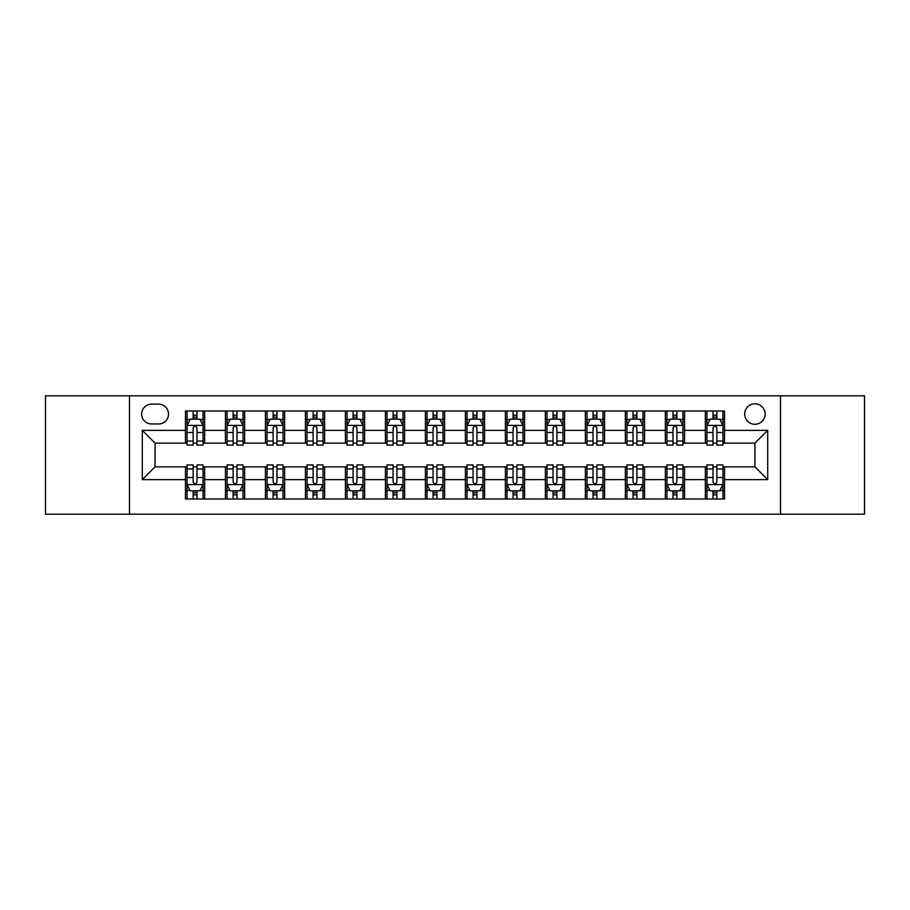 <?xml version="1.0" encoding="UTF-8"?>
<svg xmlns="http://www.w3.org/2000/svg" width="910" height="910" viewBox="0 0 910 910"><rect width="100%" height="100%" fill="white"/><g stroke="black" fill="none" stroke-linecap="round" stroke-linejoin="round"><path stroke-width="1.36" d="M754.925 403.812A10.237 10.237 0 0 0 744.687 414.05A10.237 10.237 0 0 0 754.925 424.287A10.237 10.237 0 0 0 765.162 414.05A10.237 10.237 0 0 0 754.925 403.812M780.518 514.184L864.5 514.184L864.5 395.816L780.518 395.816L780.518 514.184L129.482 514.184L129.482 395.816L45.5 395.816L45.5 514.184L129.482 514.184M151.549 423.969L158.59 423.969A9.919 9.919 0 0 0 168.509 414.05A9.919 9.919 0 0 0 158.59 404.131L151.549 404.131A9.919 9.919 0 0 0 141.641 414.05A9.919 9.919 0 0 0 151.549 423.969M780.518 395.816L129.482 395.816M185.469 479.638L142.278 479.638L142.278 430.362L185.469 430.362L185.469 443.159L155.075 443.159L155.075 466.841L185.469 466.841L185.469 498.987L724.531 498.987L724.531 466.841L754.925 466.841L754.925 443.159L724.531 443.159L724.531 430.362L767.721 430.362L767.721 479.638L724.531 479.638M724.531 430.362L724.531 411.013L185.469 411.013L185.469 430.362M705.341 411.013L705.341 443.159L706.933 443.159M713.019 443.159L716.853 443.159M722.938 443.159L724.531 443.159M705.341 443.159L682.944 443.159M665.346 411.013L665.346 443.159L666.95 443.159M673.025 443.159L676.869 443.159M665.346 443.159L642.949 443.159M625.363 411.013L625.363 443.159L626.956 443.159M633.041 443.159L636.875 443.159M625.363 443.159L602.966 443.159M585.369 411.013L585.369 443.159L586.973 443.159M593.047 443.159L596.88 443.159M585.369 443.159L562.971 443.159M545.374 411.013L545.374 443.159L546.978 443.159M553.053 443.159L556.897 443.159M545.374 443.159L522.988 443.159M505.391 411.013L505.391 443.159L506.984 443.159M513.069 443.159L516.903 443.159M505.391 443.159L482.994 443.159M465.397 411.013L465.397 443.159L467.001 443.159M473.075 443.159L476.92 443.159M465.397 443.159L442.999 443.159M425.402 411.013L425.402 443.159L427.006 443.159M433.08 443.159L436.925 443.159M425.402 443.159L403.016 443.159M385.419 411.013L385.419 443.159L387.012 443.159M393.097 443.159L396.931 443.159M385.419 443.159L363.022 443.159M345.425 411.013L345.425 443.159L347.028 443.159M353.103 443.159L356.947 443.159M345.425 443.159L323.027 443.159M305.441 411.013L305.441 443.159L307.034 443.159M313.12 443.159L316.953 443.159M305.441 443.159L283.044 443.159M265.447 411.013L265.447 443.159L267.051 443.159M273.125 443.159L276.958 443.159M265.447 443.159L243.05 443.159M225.452 411.013L225.452 443.159L227.056 443.159M233.131 443.159L236.975 443.159M225.452 443.159L203.066 443.159M185.469 443.159L187.062 443.159M193.148 443.159L196.981 443.159M185.469 466.841L187.062 466.841M193.148 466.841L196.981 466.841M203.066 466.841L204.659 466.841L204.659 498.987M227.056 466.841L204.659 466.841M233.131 466.841L236.975 466.841M243.05 466.841L244.654 466.841L244.654 498.987M267.051 466.841L244.654 466.841M273.125 466.841L276.958 466.841M283.044 466.841L284.637 466.841L284.637 498.987M307.034 466.841L284.637 466.841M313.12 466.841L316.953 466.841M323.027 466.841L324.631 466.841L324.631 498.987M347.028 466.841L324.631 466.841M353.103 466.841L356.947 466.841M363.022 466.841L364.626 466.841L364.626 498.987M387.012 466.841L364.626 466.841M393.097 466.841L396.931 466.841M403.016 466.841L404.609 466.841L404.609 498.987M427.006 466.841L404.609 466.841M433.08 466.841L436.925 466.841M442.999 466.841L444.603 466.841L444.603 498.987M467.001 466.841L444.603 466.841M473.075 466.841L476.92 466.841M482.994 466.841L484.598 466.841L484.598 498.987M506.984 466.841L484.598 466.841M513.069 466.841L516.903 466.841M522.988 466.841L524.581 466.841L524.581 498.987M546.978 466.841L524.581 466.841M553.053 466.841L556.897 466.841M562.971 466.841L564.575 466.841L564.575 498.987M586.973 466.841L564.575 466.841M593.047 466.841L596.88 466.841M602.966 466.841L604.558 466.841L604.558 498.987M626.956 466.841L604.558 466.841M633.041 466.841L636.875 466.841M642.949 466.841L644.553 466.841L644.553 498.987M666.95 466.841L644.553 466.841M673.025 466.841L676.869 466.841M682.944 466.841L684.547 466.841L684.547 498.987M706.933 466.841L684.547 466.841M713.019 466.841L716.853 466.841M722.938 466.841L724.531 466.841M204.659 411.013L204.659 443.159M185.469 419.01L187.062 419.01M193.148 419.01L196.981 419.01M203.066 419.01L204.659 419.01M185.469 490.99L187.062 490.99M193.148 490.99L196.981 490.99M203.066 490.99L204.659 490.99M225.452 466.841L225.452 498.987M244.654 411.013L244.654 443.159M225.452 419.01L227.056 419.01M233.131 419.01L236.975 419.01M243.05 419.01L244.654 419.01M225.452 490.99L227.056 490.99M233.131 490.99L236.975 490.99M243.05 490.99L244.654 490.99M265.447 466.841L265.447 498.987M265.447 490.99L267.051 490.99M273.125 490.99L276.958 490.99M283.044 490.99L284.637 490.99M284.637 411.013L284.637 443.159M265.447 419.01L267.051 419.01M273.125 419.01L276.958 419.01M283.044 419.01L284.637 419.01M305.441 466.841L305.441 498.987M305.441 490.99L307.034 490.99M313.12 490.99L316.953 490.99M323.027 490.99L324.631 490.99M324.631 411.013L324.631 443.159M305.441 419.01L307.034 419.01M313.12 419.01L316.953 419.01M323.027 419.01L324.631 419.01M345.425 466.841L345.425 498.987M345.425 490.99L347.028 490.99M353.103 490.99L356.947 490.99M363.022 490.99L364.626 490.99M364.626 411.013L364.626 443.159M345.425 419.01L347.028 419.01M353.103 419.01L356.947 419.01M363.022 419.01L364.626 419.01M385.419 466.841L385.419 498.987M385.419 490.99L387.012 490.99M393.097 490.99L396.931 490.99M403.016 490.99L404.609 490.99M404.609 411.013L404.609 443.159M385.419 419.01L387.012 419.01M393.097 419.01L396.931 419.01M403.016 419.01L404.609 419.01M425.402 466.841L425.402 498.987M425.402 490.99L427.006 490.99M433.08 490.99L436.925 490.99M442.999 490.99L444.603 490.99M444.603 411.013L444.603 443.159M425.402 419.01L427.006 419.01M433.08 419.01L436.925 419.01M442.999 419.01L444.603 419.01M465.397 466.841L465.397 498.987M465.397 490.99L467.001 490.99M473.075 490.99L476.92 490.99M482.994 490.99L484.598 490.99M484.598 411.013L484.598 443.159M465.397 419.01L467.001 419.01M473.075 419.01L476.92 419.01M482.994 419.01L484.598 419.01M505.391 466.841L505.391 498.987M505.391 490.99L506.984 490.99M513.069 490.99L516.903 490.99M522.988 490.99L524.581 490.99M524.581 411.013L524.581 443.159M505.391 419.01L506.984 419.01M513.069 419.01L516.903 419.01M522.988 419.01L524.581 419.01M545.374 466.841L545.374 498.987M545.374 490.99L546.978 490.99M553.053 490.99L556.897 490.99M562.971 490.99L564.575 490.99M564.575 411.013L564.575 443.159M545.374 419.01L546.978 419.01M553.053 419.01L556.897 419.01M562.971 419.01L564.575 419.01M585.369 466.841L585.369 498.987M585.369 490.99L586.973 490.99M593.047 490.99L596.88 490.99M602.966 490.99L604.558 490.99M604.558 411.013L604.558 443.159M585.369 419.01L586.973 419.01M593.047 419.01L596.88 419.01M602.966 419.01L604.558 419.01M625.363 466.841L625.363 498.987M625.363 490.99L626.956 490.99M633.041 490.99L636.875 490.99M642.949 490.99L644.553 490.99M644.553 411.013L644.553 443.159M625.363 419.01L626.956 419.01M633.041 419.01L636.875 419.01M642.949 419.01L644.553 419.01M665.346 466.841L665.346 498.987M665.346 490.99L666.95 490.99M673.025 490.99L676.869 490.99M682.944 490.99L684.547 490.99M684.547 411.013L684.547 443.159M665.346 419.01L666.95 419.01M673.025 419.01L676.869 419.01M682.944 419.01L684.547 419.01M705.341 466.841L705.341 498.987M705.341 490.99L706.933 490.99M713.019 490.99L716.853 490.99M722.938 490.99L724.531 490.99M705.341 419.01L706.933 419.01M713.019 419.01L716.853 419.01M722.938 419.01L724.531 419.01M155.075 443.159L142.278 430.362M155.075 466.841L142.278 479.638M767.721 430.362L754.925 443.159M767.721 479.638L754.925 466.841M196.981 415.165L193.148 415.165M203.066 441.077L196.981 441.077L196.981 445.081L203.066 445.081L203.066 425.561L199.859 419.169L190.27 419.169L187.062 425.561L187.062 445.081L193.148 445.081L193.148 441.077L187.062 441.077M187.062 425.561L187.062 411.013M203.066 425.561L203.066 411.013M193.148 419.169L193.148 411.013M196.981 411.013L196.981 419.169M196.981 441.077L196.981 427.962C195.707 425.505 194.421 425.505 193.148 427.962L193.148 441.077M193.148 494.835L196.981 494.835M187.062 468.923L193.148 468.923L193.148 464.919L187.062 464.919L187.062 484.427L190.27 490.831L199.859 490.831L203.066 484.427L203.066 464.919L196.981 464.919L196.981 468.923L203.066 468.923M203.066 484.427L203.066 498.987M187.062 484.438L187.062 498.987M196.981 490.831L196.981 498.987M193.148 498.987L193.148 490.831M193.148 468.923L193.148 482.038C194.421 484.495 195.707 484.495 196.981 482.038L196.981 468.923M236.975 415.165L233.131 415.165M243.05 441.077L236.975 441.077L236.975 445.081L243.05 445.081L243.05 425.561L239.853 419.169L230.253 419.169L227.056 425.561L227.056 445.081L233.131 445.081L233.131 441.077L227.056 441.077M227.056 425.561L227.056 411.013M243.05 425.561L243.05 411.013M233.131 419.169L233.131 411.013M236.975 411.013L236.975 419.169M236.975 441.077L236.975 427.962C235.69 425.505 234.416 425.505 233.131 427.962L233.131 441.077M276.958 415.165L273.125 415.165M283.044 441.077L276.958 441.077L276.958 445.081L283.044 445.081L283.044 425.561L279.848 419.169L270.247 419.169L267.051 425.561L267.051 445.081L273.125 445.081L273.125 441.077L267.051 441.077M267.051 425.561L267.051 411.013M283.044 425.561L283.044 411.013M273.125 419.169L273.125 411.013M276.958 411.013L276.958 419.169M276.958 441.077L276.958 427.962C275.685 425.505 274.411 425.505 273.125 427.962L273.125 441.077M316.953 415.165L313.12 415.165M323.027 441.077L316.953 441.077L316.953 445.081L323.027 445.081L323.027 425.561L319.831 419.169L310.23 419.169L307.034 425.561L307.034 445.081L313.12 445.081L313.12 441.077L307.034 441.077M307.034 425.561L307.034 411.013M323.027 425.561L323.027 411.013M313.12 419.169L313.12 411.013M316.953 411.013L316.953 419.169M316.953 441.077L316.953 427.962C315.679 425.505 314.394 425.505 313.12 427.962L313.12 441.077M233.131 494.835L236.975 494.835M227.056 468.923L233.131 468.923L233.131 464.919L227.056 464.919L227.056 484.427L230.253 490.831L239.853 490.831L243.05 484.427L243.05 464.919L236.975 464.919L236.975 468.923L243.05 468.923M243.05 484.427L243.05 498.987M227.056 484.438L227.056 498.987M236.975 490.831L236.975 498.987M233.131 498.987L233.131 490.831M233.131 468.923L233.131 482.038C234.416 484.495 235.69 484.495 236.975 482.038L236.975 468.923M273.125 494.835L276.958 494.835M267.051 468.923L273.125 468.923L273.125 464.919L267.051 464.919L267.051 484.427L270.247 490.831L279.848 490.831L283.044 484.427L283.044 464.919L276.958 464.919L276.958 468.923L283.044 468.923M283.044 484.427L283.044 498.987M267.051 484.438L267.051 498.987M276.958 490.831L276.958 498.987M273.125 498.987L273.125 490.831M273.125 468.923L273.125 482.038C274.399 484.495 275.685 484.495 276.958 482.038L276.958 468.923M313.12 494.835L316.953 494.835M307.034 468.923L313.12 468.923L313.12 464.919L307.034 464.919L307.034 484.427L310.23 490.831L319.831 490.831L323.027 484.427L323.027 464.919L316.953 464.919L316.953 468.923L323.027 468.923M323.027 484.427L323.027 498.987M307.034 484.438L307.034 498.987M316.953 490.831L316.953 498.987M313.12 498.987L313.12 490.831M313.12 468.923L313.12 482.038C314.394 484.495 315.668 484.495 316.953 482.038L316.953 468.923M356.947 415.165L353.103 415.165M363.022 441.077L356.947 441.077L356.947 445.081L363.022 445.081L363.022 425.561L359.825 419.169L350.225 419.169L347.028 425.561L347.028 445.081L353.103 445.081L353.103 441.077L347.028 441.077M347.028 425.561L347.028 411.013M363.022 425.561L363.022 411.013M353.103 419.169L353.103 411.013M356.947 411.013L356.947 419.169M356.947 441.077L356.947 427.962C355.662 425.505 354.388 425.505 353.103 427.962L353.103 441.077M353.103 494.835L356.947 494.835M347.028 468.923L353.103 468.923L353.103 464.919L347.028 464.919L347.028 484.427L350.225 490.831L359.825 490.831L363.022 484.427L363.022 464.919L356.947 464.919L356.947 468.923L363.022 468.923M363.022 484.427L363.022 498.987M347.028 484.438L347.028 498.987M356.947 490.831L356.947 498.987M353.103 498.987L353.103 490.831M353.103 468.923L353.103 482.038C354.388 484.495 355.662 484.495 356.947 482.038L356.947 468.923M396.931 415.165L393.097 415.165M403.016 441.077L396.931 441.077L396.931 445.081L403.016 445.081L403.016 425.561L399.808 419.169L390.219 419.169L387.012 425.561L387.012 445.081L393.097 445.081L393.097 441.077L387.012 441.077M387.012 425.561L387.012 411.013M403.016 425.561L403.016 411.013M393.097 419.169L393.097 411.013M396.931 411.013L396.931 419.169M396.931 441.077L396.931 427.962C395.657 425.505 394.371 425.505 393.097 427.962L393.097 441.077M436.925 415.165L433.08 415.165M442.999 441.077L436.925 441.077L436.925 445.081L442.999 445.081L442.999 425.561L439.803 419.169L430.202 419.169L427.006 425.561L427.006 445.081L433.08 445.081L433.08 441.077L427.006 441.077M427.006 425.561L427.006 411.013M442.999 425.561L442.999 411.013M433.08 419.169L433.08 411.013M436.925 411.013L436.925 419.169M436.925 441.077L436.925 427.962C435.651 425.505 434.366 425.505 433.08 427.962L433.08 441.077M476.92 415.165L473.075 415.165M482.994 441.077L476.92 441.077L476.92 445.081L482.994 445.081L482.994 425.561L479.798 419.169L470.197 419.169L467.001 425.561L467.001 445.081L473.075 445.081L473.075 441.077L467.001 441.077M467.001 425.561L467.001 411.013M482.994 425.561L482.994 411.013M473.075 419.169L473.075 411.013M476.92 411.013L476.92 419.169M476.92 441.077L476.92 427.962C475.634 425.505 474.36 425.505 473.075 427.962L473.075 441.077M516.903 415.165L513.069 415.165M522.988 441.077L516.903 441.077L516.903 445.081L522.988 445.081L522.988 425.561L519.781 419.169L510.191 419.169L506.984 425.561L506.984 445.081L513.069 445.081L513.069 441.077L506.984 441.077M506.984 425.561L506.984 411.013M522.988 425.561L522.988 411.013M513.069 419.169L513.069 411.013M516.903 411.013L516.903 419.169M516.903 441.077L516.903 427.962C515.629 425.505 514.343 425.505 513.069 427.962L513.069 441.077M556.897 415.165L553.053 415.165M562.971 441.077L556.897 441.077L556.897 445.081L562.971 445.081L562.971 425.561L559.775 419.169L550.175 419.169L546.978 425.561L546.978 445.081L553.053 445.081L553.053 441.077L546.978 441.077M546.978 425.561L546.978 411.013M562.971 425.561L562.971 411.013M553.053 419.169L553.053 411.013M556.897 411.013L556.897 419.169M556.897 441.077L556.897 427.962C555.612 425.505 554.338 425.505 553.053 427.962L553.053 441.077M393.097 494.835L396.931 494.835M387.012 468.923L393.097 468.923L393.097 464.919L387.012 464.919L387.012 484.427L390.219 490.831L399.808 490.831L403.016 484.427L403.016 464.919L396.931 464.919L396.931 468.923L403.016 468.923M403.016 484.427L403.016 498.987M387.012 484.438L387.012 498.987M396.931 490.831L396.931 498.987M393.097 498.987L393.097 490.831M393.097 468.923L393.097 482.038C394.371 484.495 395.657 484.495 396.931 482.038L396.931 468.923M433.08 494.835L436.925 494.835M427.006 468.923L433.08 468.923L433.08 464.919L427.006 464.919L427.006 484.427L430.202 490.831L439.803 490.831L442.999 484.427L442.999 464.919L436.925 464.919L436.925 468.923L442.999 468.923M442.999 484.427L442.999 498.987M427.006 484.438L427.006 498.987M436.925 490.831L436.925 498.987M433.08 498.987L433.08 490.831M433.08 468.923L433.08 482.038C434.366 484.495 435.64 484.495 436.925 482.038L436.925 468.923M473.075 494.835L476.92 494.835M467.001 468.923L473.075 468.923L473.075 464.919L467.001 464.919L467.001 484.427L470.197 490.831L479.798 490.831L482.994 484.427L482.994 464.919L476.92 464.919L476.92 468.923L482.994 468.923M482.994 484.427L482.994 498.987M467.001 484.438L467.001 498.987M476.92 490.831L476.92 498.987M473.075 498.987L473.075 490.831M473.075 468.923L473.075 482.038C474.349 484.495 475.634 484.495 476.92 482.038L476.92 468.923M513.069 494.835L516.903 494.835M506.984 468.923L513.069 468.923L513.069 464.919L506.984 464.919L506.984 484.427L510.191 490.831L519.781 490.831L522.988 484.427L522.988 464.919L516.903 464.919L516.903 468.923L522.988 468.923M522.988 484.427L522.988 498.987M506.984 484.438L506.984 498.987M516.903 490.831L516.903 498.987M513.069 498.987L513.069 490.831M513.069 468.923L513.069 482.038C514.343 484.495 515.629 484.495 516.903 482.038L516.903 468.923M553.053 494.835L556.897 494.835M546.978 468.923L553.053 468.923L553.053 464.919L546.978 464.919L546.978 484.427L550.175 490.831L559.775 490.831L562.971 484.427L562.971 464.919L556.897 464.919L556.897 468.923L562.971 468.923M562.971 484.427L562.971 498.987M546.978 484.438L546.978 498.987M556.897 490.831L556.897 498.987M553.053 498.987L553.053 490.831M553.053 468.923L553.053 482.038C554.338 484.495 555.612 484.495 556.897 482.038L556.897 468.923M596.88 415.165L593.047 415.165M602.966 441.077L596.88 441.077L596.88 445.081L602.966 445.081L602.966 425.561L599.77 419.169L590.169 419.169L586.973 425.561L586.973 445.081L593.047 445.081L593.047 441.077L586.973 441.077M586.973 425.561L586.973 411.013M602.966 425.561L602.966 411.013M593.047 419.169L593.047 411.013M596.88 411.013L596.88 419.169M596.88 441.077L596.88 427.962C595.606 425.505 594.332 425.505 593.047 427.962L593.047 441.077M593.047 494.835L596.88 494.835M586.973 468.923L593.047 468.923L593.047 464.919L586.973 464.919L586.973 484.427L590.169 490.831L599.77 490.831L602.966 484.427L602.966 464.919L596.88 464.919L596.88 468.923L602.966 468.923M602.966 484.427L602.966 498.987M586.973 484.438L586.973 498.987M596.88 490.831L596.88 498.987M593.047 498.987L593.047 490.831M593.047 468.923L593.047 482.038C594.321 484.495 595.606 484.495 596.88 482.038L596.88 468.923M636.875 415.165L633.041 415.165M642.949 441.077L636.875 441.077L636.875 445.081L642.949 445.081L642.949 425.561L639.753 419.169L630.152 419.169L626.956 425.561L626.956 445.081L633.041 445.081L633.041 441.077L626.956 441.077M626.956 425.561L626.956 411.013M642.949 425.561L642.949 411.013M633.041 419.169L633.041 411.013M636.875 411.013L636.875 419.169M636.875 441.077L636.875 427.962C635.601 425.505 634.315 425.505 633.041 427.962L633.041 441.077M633.041 494.835L636.875 494.835M626.956 468.923L633.041 468.923L633.041 464.919L626.956 464.919L626.956 484.427L630.152 490.831L639.753 490.831L642.949 484.427L642.949 464.919L636.875 464.919L636.875 468.923L642.949 468.923M642.949 484.427L642.949 498.987M626.956 484.438L626.956 498.987M636.875 490.831L636.875 498.987M633.041 498.987L633.041 490.831M633.041 468.923L633.041 482.038C634.315 484.495 635.589 484.495 636.875 482.038L636.875 468.923M676.869 415.165L673.025 415.165M682.944 441.077L676.869 441.077L676.869 445.081L682.944 445.081L682.944 425.561L679.747 419.169L670.147 419.169L666.95 425.561L666.95 445.081L673.025 445.081L673.025 441.077L666.95 441.077M666.95 425.561L666.95 411.013M682.944 425.561L682.944 411.013M673.025 419.169L673.025 411.013M676.869 411.013L676.869 419.169M676.869 441.077L676.869 427.962C675.584 425.505 674.31 425.505 673.025 427.962L673.025 441.077M673.025 494.835L676.869 494.835M666.95 468.923L673.025 468.923L673.025 464.919L666.95 464.919L666.95 484.427L670.147 490.831L679.747 490.831L682.944 484.427L682.944 464.919L676.869 464.919L676.869 468.923L682.944 468.923M682.944 484.427L682.944 498.987M666.95 484.438L666.95 498.987M676.869 490.831L676.869 498.987M673.025 498.987L673.025 490.831M673.025 468.923L673.025 482.038C674.31 484.495 675.584 484.495 676.869 482.038L676.869 468.923M716.853 415.165L713.019 415.165M722.938 441.077L716.853 441.077L716.853 445.081L722.938 445.081L722.938 425.561L719.73 419.169L710.141 419.169L706.933 425.561L706.933 445.081L713.019 445.081L713.019 441.077L706.933 441.077M706.933 425.561L706.933 411.013M722.938 425.561L722.938 411.013M713.019 419.169L713.019 411.013M716.853 411.013L716.853 419.169M716.853 441.077L716.853 427.962C715.578 425.505 714.293 425.505 713.019 427.962L713.019 441.077M713.019 494.835L716.853 494.835M706.933 468.923L713.019 468.923L713.019 464.919L706.933 464.919L706.933 484.427L710.141 490.831L719.73 490.831L722.938 484.427L722.938 464.919L716.853 464.919L716.853 468.923L722.938 468.923M722.938 484.427L722.938 498.987M706.933 484.438L706.933 498.987M716.853 490.831L716.853 498.987M713.019 498.987L713.019 490.831M713.019 468.923L713.019 482.038C714.293 484.495 715.578 484.495 716.853 482.038L716.853 468.923M225.452 479.638L204.659 479.638M225.452 430.362L204.659 430.362M265.447 430.362L244.654 430.362M265.447 479.638L244.654 479.638M305.441 430.362L284.637 430.362M305.441 479.638L284.637 479.638M345.425 430.362L324.631 430.362M345.425 479.638L324.631 479.638M385.419 430.362L364.626 430.362M385.419 479.638L364.626 479.638M425.402 430.362L404.609 430.362M425.402 479.638L404.609 479.638M465.397 430.362L444.603 430.362M465.397 479.638L444.603 479.638M505.391 430.362L484.598 430.362M505.391 479.638L484.598 479.638M545.374 430.362L524.581 430.362M545.374 479.638L524.581 479.638M585.369 430.362L564.575 430.362M585.369 479.638L564.575 479.638M625.363 430.362L604.558 430.362M625.363 479.638L604.558 479.638M665.346 430.362L644.553 430.362M665.346 479.638L644.553 479.638M705.341 430.362L684.547 430.362M705.341 479.638L684.547 479.638M202.987 425.402L187.142 425.402M187.062 419.555L190.076 419.555M200.052 419.555L203.066 419.555M193.148 432.5L187.062 432.5M203.066 432.5L196.981 432.5M196.981 417.201L193.148 417.201M187.142 484.598L202.987 484.598M203.066 490.445L200.052 490.445M190.076 490.445L187.062 490.445M196.981 477.5L203.066 477.5M187.062 477.5L193.148 477.5M193.148 492.799L196.981 492.799M242.97 425.402L227.136 425.402M227.056 419.555L230.059 419.555M240.047 419.555L243.05 419.555M233.131 432.5L227.056 432.5M243.05 432.5L236.975 432.5M236.975 417.201L233.131 417.201M282.964 425.402L267.13 425.402M267.051 419.555L270.054 419.555M280.03 419.555L283.044 419.555M273.125 432.5L267.051 432.5M283.044 432.5L276.958 432.5M276.958 417.201L273.125 417.201M322.948 425.402L307.114 425.402M307.034 419.555L310.048 419.555M320.024 419.555L323.027 419.555M313.12 432.5L307.034 432.5M323.027 432.5L316.953 432.5M316.953 417.201L313.12 417.201M227.136 484.598L242.97 484.598M243.05 490.445L240.047 490.445M230.059 490.445L227.056 490.445M236.975 477.5L243.05 477.5M227.056 477.5L233.131 477.5M233.131 492.799L236.975 492.799M267.13 484.598L282.964 484.598M283.044 490.445L280.03 490.445M270.054 490.445L267.051 490.445M276.958 477.5L283.044 477.5M267.051 477.5L273.125 477.5M273.125 492.799L276.958 492.799M307.114 484.598L322.948 484.598M323.027 490.445L320.024 490.445M310.048 490.445L307.034 490.445M316.953 477.5L323.027 477.5M307.034 477.5L313.12 477.5M313.12 492.799L316.953 492.799M362.942 425.402L347.108 425.402M347.028 419.555L350.031 419.555M360.019 419.555L363.022 419.555M353.103 432.5L347.028 432.5M363.022 432.5L356.947 432.5M356.947 417.201L353.103 417.201M347.108 484.598L362.942 484.598M363.022 490.445L360.019 490.445M350.031 490.445L347.028 490.445M356.947 477.5L363.022 477.5M347.028 477.5L353.103 477.5M353.103 492.799L356.947 492.799M402.937 425.402L387.091 425.402M387.012 419.555L390.026 419.555M400.002 419.555L403.016 419.555M393.097 432.5L387.012 432.5M403.016 432.5L396.931 432.5M396.931 417.201L393.097 417.201M442.92 425.402L427.086 425.402M427.006 419.555L430.009 419.555M439.996 419.555L442.999 419.555M433.08 432.5L427.006 432.5M442.999 432.5L436.925 432.5M436.925 417.201L433.08 417.201M482.914 425.402L467.08 425.402M467.001 419.555L470.004 419.555M479.991 419.555L482.994 419.555M473.075 432.5L467.001 432.5M482.994 432.5L476.92 432.5M476.92 417.201L473.075 417.201M522.909 425.402L507.063 425.402M506.984 419.555L509.998 419.555M519.974 419.555L522.988 419.555M513.069 432.5L506.984 432.5M522.988 432.5L516.903 432.5M516.903 417.201L513.069 417.201M562.892 425.402L547.058 425.402M546.978 419.555L549.981 419.555M559.968 419.555L562.971 419.555M553.053 432.5L546.978 432.5M562.971 432.5L556.897 432.5M556.897 417.201L553.053 417.201M387.091 484.598L402.937 484.598M403.016 490.445L400.002 490.445M390.026 490.445L387.012 490.445M396.931 477.5L403.016 477.5M387.012 477.5L393.097 477.5M393.097 492.799L396.931 492.799M427.086 484.598L442.92 484.598M442.999 490.445L439.996 490.445M430.009 490.445L427.006 490.445M436.925 477.5L442.999 477.5M427.006 477.5L433.08 477.5M433.08 492.799L436.925 492.799M467.08 484.598L482.914 484.598M482.994 490.445L479.991 490.445M470.004 490.445L467.001 490.445M476.92 477.5L482.994 477.5M467.001 477.5L473.075 477.5M473.075 492.799L476.92 492.799M507.063 484.598L522.909 484.598M522.988 490.445L519.974 490.445M509.998 490.445L506.984 490.445M516.903 477.5L522.988 477.5M506.984 477.5L513.069 477.5M513.069 492.799L516.903 492.799M547.058 484.598L562.892 484.598M562.971 490.445L559.968 490.445M549.981 490.445L546.978 490.445M556.897 477.5L562.971 477.5M546.978 477.5L553.053 477.5M553.053 492.799L556.897 492.799M602.886 425.402L587.052 425.402M586.973 419.555L589.976 419.555M599.952 419.555L602.966 419.555M593.047 432.5L586.973 432.5M602.966 432.5L596.88 432.5M596.88 417.201L593.047 417.201M587.052 484.598L602.886 484.598M602.966 490.445L599.952 490.445M589.976 490.445L586.973 490.445M596.88 477.5L602.966 477.5M586.973 477.5L593.047 477.5M593.047 492.799L596.88 492.799M642.869 425.402L627.035 425.402M626.956 419.555L629.97 419.555M639.946 419.555L642.949 419.555M633.041 432.5L626.956 432.5M642.949 432.5L636.875 432.5M636.875 417.201L633.041 417.201M627.035 484.598L642.869 484.598M642.949 490.445L639.946 490.445M629.97 490.445L626.956 490.445M636.875 477.5L642.949 477.5M626.956 477.5L633.041 477.5M633.041 492.799L636.875 492.799M682.864 425.402L667.03 425.402M666.95 419.555L669.953 419.555M679.941 419.555L682.944 419.555M673.025 432.5L666.95 432.5M682.944 432.5L676.869 432.5M676.869 417.201L673.025 417.201M667.03 484.598L682.864 484.598M682.944 490.445L679.941 490.445M669.953 490.445L666.95 490.445M676.869 477.5L682.944 477.5M666.95 477.5L673.025 477.5M673.025 492.799L676.869 492.799M722.859 425.402L707.013 425.402M706.933 419.555L709.948 419.555M719.924 419.555L722.938 419.555M713.019 432.5L706.933 432.5M722.938 432.5L716.853 432.5M716.853 417.201L713.019 417.201M707.013 484.598L722.859 484.598M722.938 490.445L719.924 490.445M709.948 490.445L706.933 490.445M716.853 477.5L722.938 477.5M706.933 477.5L713.019 477.5M713.019 492.799L716.853 492.799"/></g></svg>
